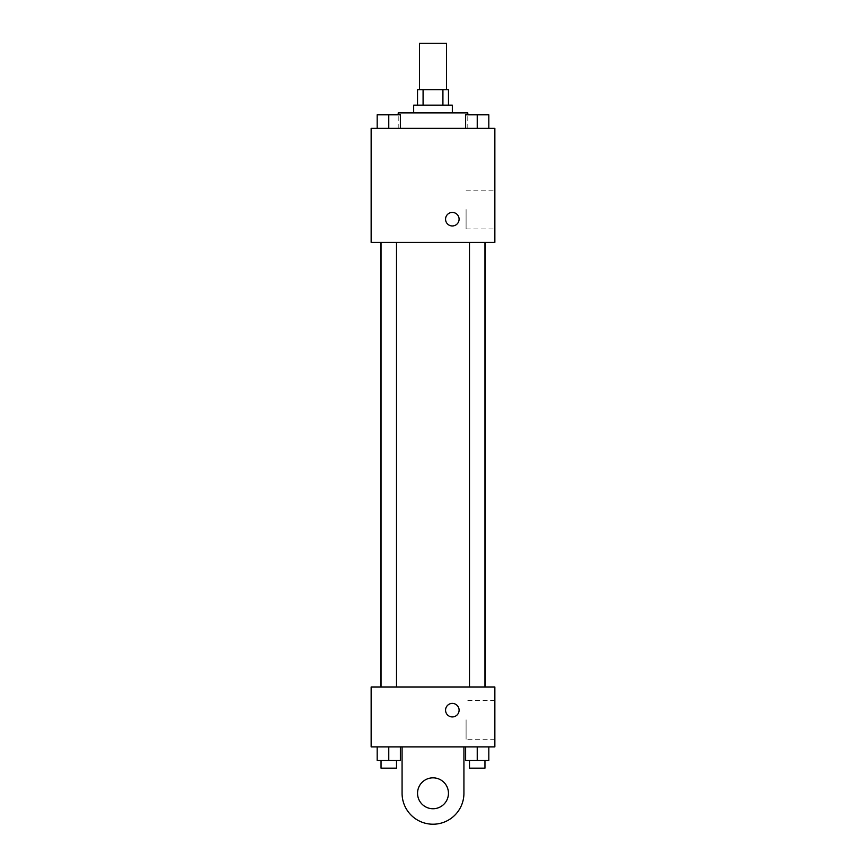 <?xml version="1.0" encoding="UTF-8"?>
<svg xmlns="http://www.w3.org/2000/svg" width="866" height="866" viewBox="0 0 866 866"><rect width="100%" height="100%" fill="white"/><g stroke="black" fill="none" stroke-linecap="round" stroke-linejoin="round"><path stroke-width="0.65" stroke-dasharray="4.33 3.25" d="M419.469 43.3L446.531 43.3M433 89.696L419.469 89.696L433 89.696M442.916 105.154L442.916 89.696L448.469 89.696L448.469 105.154L423.084 105.154L448.469 105.154M442.916 89.696L417.531 89.696L417.531 105.154L423.084 105.154L417.531 105.154M452.333 105.154L413.667 105.154M413.667 112.883L452.333 112.883L413.667 112.883M423.084 105.154L423.084 89.696M398.208 112.883L467.792 112.883M433 128.352L398.208 128.352L433 128.352M377.175 128.352L400.373 128.352L377.175 128.352L400.373 128.352L377.175 128.352L400.373 128.352L388.769 128.352L388.769 114.821L377.175 114.821L396.509 114.821L377.175 114.821L377.175 128.352L388.769 128.352L377.175 128.352L377.175 114.821L377.175 128.352L400.373 128.352L388.769 128.352L388.769 114.821L400.373 114.821L381.04 114.821L400.373 114.821L400.373 128.352L400.373 114.821M465.627 128.352L488.825 128.352L465.627 128.352L488.825 128.352L465.627 128.352L488.825 128.352L477.231 128.352L477.231 114.821L465.627 114.821L484.96 114.821L465.627 114.821L465.627 128.352L477.231 128.352L465.627 128.352L465.627 114.821L465.627 128.352L488.825 128.352L477.231 128.352L477.231 114.821L488.825 114.821L469.491 114.821L488.825 114.821L488.825 128.352L488.825 114.821M494.854 128.352L371.146 128.352L371.146 242.393L494.854 242.393L494.854 128.352M371.146 219.195L371.146 225.961L371.157 219.195M433 242.393L380.737 242.393L433 242.393M477.231 242.393L469.491 242.393L477.231 242.393M388.769 242.393L396.509 242.393L388.769 242.393M494.854 209.529L494.854 228.927L494.854 209.529M452.333 212.43A6.766 6.766 0 0 0 446.466 222.584A6.766 6.766 0 0 0 458.19 222.584A6.766 6.766 0 0 0 452.333 212.43A6.766 6.766 0 0 0 446.466 222.584A6.766 6.766 0 0 0 458.19 222.584A6.766 6.766 0 0 0 452.333 212.43M452.333 225.961A6.766 6.766 0 0 1 446.466 215.818A6.766 6.766 0 0 1 458.19 215.818A6.766 6.766 0 0 1 452.333 225.961M466.092 209.529L466.092 228.927L466.092 209.529M433 686.976L380.737 686.976L433 686.976M477.231 686.976L469.491 686.976L477.231 686.976M388.769 686.976L396.509 686.976L388.769 686.976M494.854 686.976L371.146 686.976L371.146 746.893L494.854 746.893L494.854 686.976L371.146 686.976M469.491 114.821L484.96 114.821M477.231 128.352L477.231 114.821M381.04 114.821L396.509 114.821M388.769 128.352L388.769 114.821M488.825 760.424L488.825 746.893L488.825 760.424L465.627 760.424L465.627 746.893L488.825 746.893L465.627 746.893L488.825 746.893L465.627 746.893L488.825 746.893L465.627 746.893L465.627 760.424L484.96 760.424L477.231 760.424L477.231 746.893L477.231 760.424L465.627 760.424L465.627 746.893M469.491 760.424L469.491 768.153L484.96 768.153L469.491 768.153L484.96 768.153L484.96 760.424L469.491 760.424L484.96 760.424M477.231 760.424L477.231 746.893M400.373 760.424L400.373 746.893L400.373 760.424L377.175 760.424L377.175 746.893L400.373 746.893L377.175 746.893L400.373 746.893L377.175 746.893L400.373 746.893L377.175 746.893L377.175 760.424L396.509 760.424L388.769 760.424L388.769 746.893L388.769 760.424L377.175 760.424L377.175 746.893M381.04 760.424L381.04 768.153L396.509 768.153L381.04 768.153L396.509 768.153L396.509 760.424L381.04 760.424L396.509 760.424M388.769 760.424L388.769 746.893M445.568 710.174A6.766 6.766 0 0 0 455.711 716.03A6.766 6.766 0 0 0 455.711 704.307A6.766 6.766 0 0 0 445.568 710.174M494.854 719.83L494.854 739.228L494.854 719.83M466.092 719.83L466.092 739.228L466.092 719.83M459.099 710.174A6.766 6.766 0 0 0 448.945 704.307A6.766 6.766 0 0 0 448.945 716.03A6.766 6.766 0 0 0 459.099 710.174A6.766 6.766 0 0 1 448.945 716.03A6.766 6.766 0 0 1 448.945 704.307A6.766 6.766 0 0 1 459.099 710.174M371.146 716.94L371.146 703.409L371.157 716.94M402.073 746.893L402.073 793.288L402.073 746.893L463.927 746.893L463.927 793.288A30.927 30.927 0 0 1 433 824.216A30.927 30.927 0 0 1 402.073 793.288A30.927 30.927 0 0 0 433 824.216A30.927 30.927 0 0 0 463.927 793.288A30.927 30.927 0 0 1 433 824.216A30.927 30.927 0 0 1 402.073 793.288L402.073 746.893L463.927 746.893M433 808.747A15.469 15.469 0 0 1 419.609 785.559A15.469 15.469 0 0 1 446.391 785.559A15.469 15.469 0 0 1 433 808.747A15.469 15.469 0 0 1 419.609 785.559A15.469 15.469 0 0 1 446.391 785.559A15.469 15.469 0 0 1 433 808.747A15.469 15.469 0 0 1 419.609 785.559A15.469 15.469 0 0 1 446.391 785.559A15.469 15.469 0 0 1 433 808.747M433 777.82A15.469 15.469 0 0 1 446.391 801.018A15.469 15.469 0 0 1 419.609 801.018A15.469 15.469 0 0 1 433 777.82A15.469 15.469 0 0 0 419.609 801.018A15.469 15.469 0 0 0 446.391 801.018A15.469 15.469 0 0 0 433 777.82M467.792 128.352L467.792 114.821M398.208 128.352L398.208 114.821M466.092 228.927L494.854 228.927M466.092 190.141L494.854 190.141M396.509 686.976L396.509 242.393M381.04 686.976L381.04 242.393M484.96 686.976L484.96 242.393M469.491 686.976L469.491 242.393M494.854 700.442L466.092 700.442M494.854 739.228L466.092 739.228"/><path stroke-width="1.3" d="M446.531 89.696L446.531 43.3L419.469 43.3L419.469 89.696M423.084 105.154L423.084 89.696L417.531 89.696L417.531 105.154M423.084 89.696L448.469 89.696L448.469 105.154M442.916 105.154L442.916 89.696M413.667 112.883L413.667 105.154L452.333 105.154L452.333 112.883M467.792 114.821L467.792 112.883L398.208 112.883L398.208 114.821M371.146 128.352L494.854 128.352L494.854 242.393L371.146 242.393L371.146 128.352M452.333 225.961A6.766 6.766 0 0 1 446.466 215.818A6.766 6.766 0 0 1 458.19 215.818A6.766 6.766 0 0 1 452.333 225.961M371.146 686.976L494.854 686.976L494.854 746.893L371.146 746.893L371.146 686.976L494.854 686.976M465.627 128.352L465.627 114.821L488.825 114.821L488.825 128.352L488.825 114.821M477.231 128.352L477.231 114.821M484.96 114.821L469.491 114.821M377.175 128.352L377.175 114.821L400.373 114.821L400.373 128.352L400.373 114.821M388.769 128.352L388.769 114.821M396.509 114.821L381.04 114.821M465.627 746.893L465.627 760.424L488.825 760.424L488.825 746.893L488.825 760.424M477.231 760.424L477.231 746.893M484.96 760.424L484.96 768.153L469.491 768.153L469.491 760.424M377.175 746.893L377.175 760.424L400.373 760.424L400.373 746.893L400.373 760.424M388.769 760.424L388.769 746.893M396.509 760.424L396.509 768.153L381.04 768.153L381.04 760.424M445.568 710.174A6.766 6.766 0 0 1 455.711 704.307A6.766 6.766 0 0 1 455.711 716.03A6.766 6.766 0 0 1 445.568 710.174M463.927 746.893L463.927 793.288A30.927 30.927 0 0 1 433 824.216A30.927 30.927 0 0 1 402.073 793.288L402.073 746.893M433 808.747A15.469 15.469 0 0 1 419.609 785.559A15.469 15.469 0 0 1 446.391 785.559A15.469 15.469 0 0 1 433 808.747M485.263 686.976L485.263 242.393M380.737 686.976L380.737 242.393M469.491 242.393L469.491 686.976M484.96 242.393L484.96 686.976M396.509 686.976L396.509 242.393M381.04 686.976L381.04 242.393"/></g></svg>
